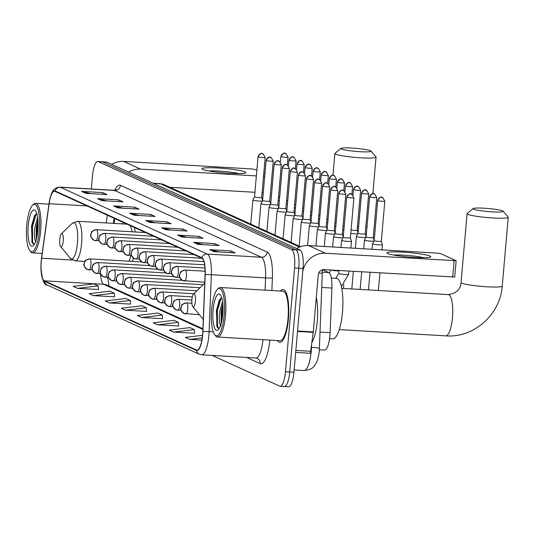 <?xml version="1.0" encoding="UTF-8"?>
<svg xmlns="http://www.w3.org/2000/svg" width="535" height="535" viewBox="0 0 535 535"><rect width="100%" height="100%" fill="white"/><g stroke="black" fill="none" stroke-linecap="round" stroke-linejoin="round"><path stroke-width="0.8" d="M135.021 231.956A29.204 7.951 -86.6 0 0 134.586 227.576M122.99 222.299A29.204 7.951 -86.6 0 0 122.455 223.897M322.618 269.754L328.771 272.556A16.531 4.501 93.4 0 1 331.887 288.051L330.115 332.676A16.531 4.501 93.4 0 1 329.935 335.552A16.531 4.501 93.4 0 1 324.598 350.071L319.368 349.763M107.722 277.371A22.042 5.999 -86.6 0 0 107.769 278.581M114.737 218.541L114.069 223.403M132.573 261.394A29.204 7.951 -86.6 0 0 133.349 258.03M283.911 386.384A16.531 4.501 -86.6 0 0 284.379 386.504L288.612 386.752A16.531 4.501 -86.6 0 0 293.949 372.233L303.031 268.456A16.531 4.501 -86.6 0 0 300.095 250.086L106.753 162.105A16.531 4.501 -86.6 0 0 106.284 161.985L102.051 161.737A16.531 4.501 -86.6 0 1 102.519 161.858A16.531 4.501 -86.6 0 0 102.051 161.737L97.818 161.49A16.531 4.501 -86.6 0 0 92.481 176.008L91.345 188.975M212.214 355.434L279.678 386.136A16.531 4.501 -86.6 0 0 280.146 386.257A16.531 4.501 -86.6 0 0 285.483 371.738L294.558 267.961L298.791 268.209A16.531 4.501 -86.6 0 0 295.862 249.838L102.519 161.858L295.862 249.838A16.531 4.501 -86.6 0 1 298.791 268.209L289.716 371.986L298.791 268.209L303.031 268.456M284.379 386.504A16.531 4.501 -86.6 0 0 289.716 371.986A16.531 4.501 -86.6 0 1 284.379 386.504L280.146 386.257M288.418 319.121A26.449 7.202 -86.6 0 0 282.982 289.535A26.449 7.202 -86.6 0 0 280.38 291.04A26.449 7.202 -86.6 0 1 282.982 289.535A26.449 7.202 -86.6 0 1 288.418 319.121A26.449 7.202 -86.6 0 1 279.879 342.346A26.449 7.202 -86.6 0 0 288.418 319.121M202.618 334.636A17.635 4.802 93.4 0 1 196.927 350.124A17.635 4.802 93.4 0 1 196.432 349.997L44.438 280.828A17.635 4.802 93.4 0 1 41.643 258.231L49.133 203.708A17.635 4.802 93.4 0 1 54.49 191.229A17.635 4.802 93.4 0 1 54.991 191.356L201.748 258.137A17.635 4.802 93.4 0 1 205.072 274.669L202.818 331.573A17.635 4.802 93.4 0 1 202.618 334.636M202.738 334.689A18.076 4.922 -86.6 0 0 202.939 331.546L205.193 274.642A18.076 4.922 -86.6 0 0 201.782 257.703L55.025 190.915A18.076 4.922 -86.6 0 0 49.026 203.581L41.536 258.104A18.076 4.922 -86.6 0 0 41.456 258.699A18.076 4.922 -86.6 0 0 40.941 267.447A18.076 4.922 -86.6 0 0 44.398 281.27L196.392 350.432A18.076 4.922 -86.6 0 0 202.738 334.689M77.562 288.372L98.219 285.864L93.852 283.878L73.195 286.385L77.562 288.372L98.52 289.515M93.578 295.661L114.229 293.153L109.862 291.167L89.211 293.675L93.578 295.661L114.53 296.805M109.595 302.95L130.246 300.443L125.879 298.456L105.228 300.958L109.595 302.95L130.547 304.094M125.605 310.233L146.262 307.732L141.895 305.746L121.238 308.247L125.605 310.233L146.563 311.377M173.654 332.101L194.305 329.593L189.938 327.607L169.287 330.108L173.654 332.101L194.606 333.245M157.638 324.812L178.289 322.304L173.922 320.318L153.271 322.826L157.638 324.812L178.59 325.955M141.621 317.522L162.279 315.015L157.912 313.028L137.254 315.536L141.621 317.522L162.58 318.666M277.471 340.548A26.449 7.202 -86.6 0 0 279.879 342.346A26.449 7.202 -86.6 0 1 277.471 340.548M294.558 267.961A16.531 4.501 -86.6 0 0 291.622 249.591L98.279 161.61A16.531 4.501 -86.6 0 0 97.818 161.49M113.54 205.922L134.713 207.165L139.08 209.152L117.907 207.908L113.54 205.922A4.407 4.22 114.5 0 1 114.269 206.035L118.469 207.941M97.524 198.639L118.696 199.876L123.063 201.869L101.891 200.625L97.524 198.639A4.407 4.22 114.5 0 1 98.253 198.746L102.452 200.658M81.507 191.349L102.687 192.593L107.053 194.579L85.881 193.336L81.507 191.349A4.407 4.22 114.5 0 1 82.243 191.456L86.436 193.369M161.583 227.783L182.756 229.027L187.123 231.02L165.95 229.776L161.583 227.783A4.407 4.22 114.5 0 1 162.312 227.897L166.512 229.809M177.6 235.072L198.773 236.316L203.139 238.302L181.967 237.059L177.6 235.072A4.407 4.22 114.5 0 1 178.329 235.186L182.529 237.092M193.616 242.362L214.789 243.606L219.156 245.592L197.983 244.348L193.616 242.362A4.407 4.22 114.5 0 1 194.345 242.469L198.545 244.381M209.626 249.651L230.806 250.895L235.173 252.881L214 251.637L209.626 249.651A4.407 4.22 114.5 0 1 210.355 249.758L214.555 251.671M129.557 213.211L150.73 214.455L155.096 216.441L133.924 215.197L129.557 213.211A4.407 4.22 114.5 0 1 130.286 213.318L134.486 215.23M145.567 220.5L166.746 221.744L171.113 223.73L149.94 222.486L145.567 220.5A4.407 4.22 114.5 0 1 146.296 220.607L150.495 222.52M202.558 335.305L185.297 337.398L189.664 339.384L201.889 340.106M166.746 221.744L166.592 223.463M155.257 222.801L146.296 220.607M150.73 214.455L150.576 216.173M139.24 215.511L130.286 213.318M230.806 250.895L230.652 252.614M219.317 251.952L210.355 249.758M214.789 243.606L214.635 245.324M203.3 244.662L194.345 242.469M198.773 236.316L198.619 238.042M187.283 237.373L178.329 235.186M182.756 229.027L182.609 230.752M171.267 230.083L162.312 227.897M102.687 192.593L102.533 194.312M91.197 193.65L82.243 191.456M118.696 199.876L118.549 201.601M107.207 200.933L98.253 198.746M134.713 207.165L134.566 208.891M123.224 208.222L114.269 206.035M162.279 315.015L162.587 318.753M178.289 322.304L178.603 326.042M194.305 329.593L194.613 333.332M189.664 339.384L202.257 337.859M146.262 307.732L146.57 311.464M130.246 300.443L130.553 304.181M114.229 293.153L114.543 296.892M98.219 285.864L98.527 289.602M430.006 256.044A22.042 2.22 -175 0 1 430.421 257.074A22.042 2.22 -175 0 1 409.75 257.101A22.042 2.22 -175 0 1 387.661 253.557A22.042 2.22 -175 0 1 387.18 253.296A22.042 2.22 -175 0 1 404.085 252.212A22.042 2.22 -175 0 1 430.006 256.044M302.783 271.265A22.042 21.092 -65.5 0 1 325.487 253.249L456.134 260.712L440.606 253.603L437.229 253.122L308.601 245.565L325.487 253.249M296.611 248.501A22.042 21.092 -65.5 0 1 308.601 245.565M454.603 277.016L324.056 269.64A5.51 5.276 114.5 0 0 318.285 274.789L313.289 331.901A2.755 0.749 93.4 0 1 313.236 332.369L310.634 351.308A2.755 0.749 93.4 0 1 309.798 353.26A2.755 0.749 93.4 0 1 309.718 353.24L295.681 352.418L309.798 353.26M423.727 257.723A17.635 1.772 5 0 0 393.653 255.095M211.646 309.364A23.694 6.453 -86.6 0 0 214.756 334.79A23.694 6.453 -86.6 0 0 224.172 315.061A23.694 6.453 -86.6 0 0 217.417 289.415A23.694 6.453 -86.6 0 0 211.646 309.364M214.756 334.79L215.665 335.906A24.797 6.754 -86.6 0 0 217.511 337.03A24.797 6.754 -86.6 0 0 225.523 315.255A24.797 6.754 -86.6 0 0 220.42 287.516A24.797 6.754 -86.6 0 0 218.454 288.418L217.417 289.415M217.511 337.03L279.979 340.695A24.797 6.754 -86.6 0 0 287.984 318.92A24.797 6.754 -86.6 0 0 282.881 291.187L220.42 287.516M311.838 342.547A27.552 7.503 -86.6 0 0 317.295 320.933A27.552 7.503 -86.6 0 0 316.279 297.707M220.975 326.116C219.276 324.33 218.902 319.248 219.852 310.882L222.513 301.6M221.115 323.728L221.176 310.962L222.787 304.134M222.714 314.399A18.183 4.949 -86.6 0 0 220.32 294.872A18.183 4.949 -86.6 0 0 213.104 310.026A18.183 4.949 -86.6 0 0 218.273 329.714A18.183 4.949 -86.6 0 0 222.714 314.399M221.684 297.714L219.337 299.941L216.387 310.494L217.17 327.019L218.808 328.751M218.768 328.744L217.484 325.768L217.411 310.427L221.222 297.848M222.132 319.061L222.968 309.009M217.277 327.266L216.822 325.728L216.749 310.387L219.738 299.286M221.564 321.97L222.045 310.701L222.908 305.946M502.699 210.89A15.154 1.525 5 0 0 486.95 208.403A15.154 1.525 5 0 0 473.134 208.563A15.154 1.525 5 0 0 473.582 209.178A15.154 1.525 5 0 0 490.849 211.773A15.154 1.525 5 0 0 503.174 211.191A15.154 1.525 5 0 0 502.699 210.89M503.174 211.191L508.163 217.076A20.664 2.08 -175 0 1 508.25 217.297A20.664 2.08 -175 0 1 490.327 217.792A20.664 2.08 -175 0 1 467.811 214.328A20.664 2.08 -175 0 1 467.075 213.692A20.664 2.08 -175 0 1 467.202 213.492L473.134 208.563M191.925 299.546A6.614 1.799 -86.6 0 0 192.794 306.649A6.614 1.799 -86.6 0 0 195.422 301.138A6.614 1.799 -86.6 0 0 193.536 293.983A6.614 1.799 -86.6 0 0 191.925 299.546M329.573 338.688L332.703 338.869A30.308 8.252 -86.6 0 0 342.487 312.259A30.308 8.252 -86.6 0 0 336.254 278.354L331.319 278.066M370.501 150.73A15.154 1.525 5 0 0 354.752 148.249A15.154 1.525 5 0 0 340.942 148.409A15.154 1.525 5 0 0 341.39 149.024A15.154 1.525 5 0 0 358.657 151.619A15.154 1.525 5 0 0 370.976 151.037A15.154 1.525 5 0 0 370.501 150.73M370.976 151.037L375.965 156.922A20.664 2.08 -175 0 1 376.052 157.143A20.664 2.08 -175 0 1 358.136 157.638A20.664 2.08 -175 0 1 335.619 154.174A20.664 2.08 -175 0 1 334.883 153.538A20.664 2.08 -175 0 1 335.004 153.338L340.942 148.409M59.733 239.392A6.614 1.799 -86.6 0 0 60.602 246.488A6.614 1.799 -86.6 0 0 63.224 240.984A6.614 1.799 -86.6 0 0 61.344 233.828A6.614 1.799 -86.6 0 0 59.733 239.392M128.895 261.18A19.842 5.403 -86.6 0 0 130.894 255.543M132.031 231.782A19.842 5.403 -86.6 0 0 130.025 225.502M374.179 240.63L372.527 243.773A4.962 0.502 5 0 0 372.52 243.793A4.962 0.502 5 0 0 372.701 243.947A4.962 0.502 5 0 0 378.773 244.823A4.962 0.502 5 0 0 382.405 244.655A4.962 0.502 5 0 0 382.398 244.635L381.321 241.252A3.584 0.361 5 0 0 381.315 241.245A3.584 0.361 5 0 1 378.693 241.379A3.584 0.361 5 0 1 374.306 240.743A3.584 0.361 5 0 1 374.179 240.636A3.584 0.361 5 0 1 374.186 240.623M363.7 248.802L364.455 240.121A4.962 0.502 5 0 0 364.455 240.121A4.962 0.502 5 0 0 364.636 240.275A4.962 0.502 5 0 0 370.708 241.151A4.962 0.502 5 0 0 373.905 241.151M366.121 236.951A3.584 0.361 5 0 0 366.114 236.965A3.584 0.361 5 0 0 366.241 237.079A3.584 0.361 5 0 0 370.628 237.707A3.584 0.361 5 0 0 373.249 237.587A3.584 0.361 5 0 0 373.249 237.573L374.192 240.516M361.687 193.316A3.584 0.361 5 0 0 365.586 193.917A3.584 0.361 5 0 0 368.695 193.83L366.609 190.259A3.584 3.431 -65.5 0 0 365.438 189.965A3.584 3.431 114.5 0 0 361.687 193.316A3.584 0.361 5 0 1 361.56 193.202L358.049 233.293A3.584 0.361 5 0 0 358.049 233.293L356.397 236.43A4.962 0.502 5 0 0 356.39 236.45A4.962 0.502 5 0 0 356.564 236.604A4.962 0.502 5 0 0 362.643 237.48A4.962 0.502 5 0 0 365.84 237.48M358.049 233.293A3.584 0.361 5 0 0 358.176 233.407A3.584 0.361 5 0 0 362.563 234.036A3.584 0.361 5 0 0 365.184 233.922A3.584 0.361 5 0 0 365.184 233.902L366.127 236.845M350.779 233.434A4.962 0.502 5 0 0 354.578 233.808A4.962 0.502 5 0 0 357.775 233.808M351.08 229.983A3.584 0.361 5 0 0 354.498 230.364A3.584 0.361 5 0 0 357.119 230.251A3.584 0.361 5 0 0 357.119 230.231M342.714 229.762A4.962 0.502 5 0 0 343.898 229.916M343.015 226.312A3.584 0.361 5 0 0 344.199 226.492M334.649 226.091A4.962 0.502 5 0 0 335.833 226.245M334.95 222.64A3.584 0.361 5 0 0 336.134 222.821M326.584 222.42A4.962 0.502 5 0 0 327.768 222.573M326.885 218.975A3.584 0.361 5 0 0 328.062 219.149M318.519 218.748A4.962 0.502 5 0 0 319.703 218.902M318.82 215.304A3.584 0.361 5 0 0 319.997 215.478M310.454 215.077A4.962 0.502 5 0 0 311.637 215.23M310.755 211.633A3.584 0.361 5 0 0 311.932 211.813M302.389 211.412A4.962 0.502 5 0 0 303.566 211.559M302.69 207.961A3.584 0.361 5 0 0 303.867 208.142M294.324 207.74A4.962 0.502 5 0 0 295.501 207.894M294.624 204.29A3.584 0.361 5 0 0 295.801 204.47M286.258 204.069A4.962 0.502 5 0 0 287.435 204.223M286.559 200.618A3.584 0.361 5 0 0 287.736 200.799M278.187 200.398A4.962 0.502 5 0 0 279.37 200.551M278.494 196.954A3.584 0.361 5 0 0 279.671 197.127M341.604 240.355A4.962 0.502 5 0 0 341.597 240.375A4.962 0.502 5 0 0 347.85 241.405A4.962 0.502 5 0 0 351.482 241.245A4.962 0.502 5 0 0 351.475 241.225L350.398 237.841A3.584 0.361 5 0 0 350.392 237.828A3.584 0.361 5 0 1 347.77 237.961A3.584 0.361 5 0 1 343.383 237.333A3.584 0.361 5 0 1 343.256 237.219A3.584 0.361 5 0 0 343.256 237.219L341.604 240.355M332.636 246.976L333.532 236.711A4.962 0.502 5 0 0 333.532 236.711A4.962 0.502 5 0 0 339.785 237.734A4.962 0.502 5 0 0 342.982 237.734M335.198 233.534A3.584 0.361 5 0 0 335.191 233.554A3.584 0.361 5 0 0 335.318 233.661A3.584 0.361 5 0 0 339.705 234.297A3.584 0.361 5 0 0 342.326 234.176A3.584 0.361 5 0 0 342.326 234.163L343.269 237.105M324.29 246.488L325.467 233.039A4.962 0.502 5 0 0 325.467 233.039A4.962 0.502 5 0 0 331.72 234.069A4.962 0.502 5 0 0 334.917 234.062M327.132 229.863A3.584 0.361 5 0 0 327.126 229.883A3.584 0.361 5 0 0 327.253 229.99A3.584 0.361 5 0 0 331.64 230.625A3.584 0.361 5 0 0 334.261 230.505A3.584 0.361 5 0 0 334.261 230.491L335.204 233.434M322.699 186.233A3.584 0.361 5 0 0 326.597 186.829A3.584 0.361 5 0 0 329.707 186.742L327.621 183.171A3.584 3.431 -65.5 0 0 326.45 182.883A3.584 3.431 114.5 0 0 322.699 186.233A3.584 0.361 5 0 1 322.565 186.12L319.061 226.211A3.584 0.361 5 0 0 319.061 226.211L317.409 229.348A4.962 0.502 5 0 0 317.402 229.368A4.962 0.502 5 0 0 323.655 230.398A4.962 0.502 5 0 0 326.852 230.398M319.061 226.211A3.584 0.361 5 0 0 319.188 226.318A3.584 0.361 5 0 0 323.575 226.954A3.584 0.361 5 0 0 326.196 226.833A3.584 0.361 5 0 0 326.196 226.82M314.633 182.562A3.584 0.361 5 0 0 318.532 183.164A3.584 0.361 5 0 0 321.642 183.077L319.555 179.499A3.584 3.431 -65.5 0 0 318.378 179.212A3.584 3.431 114.5 0 0 314.633 182.562A3.584 0.361 5 0 1 314.5 182.448L310.995 222.54A3.584 0.361 5 0 0 310.995 222.54L309.344 225.676A4.962 0.502 5 0 0 309.337 225.696A4.962 0.502 5 0 0 315.59 226.726A4.962 0.502 5 0 0 318.786 226.726M310.995 222.54A3.584 0.361 5 0 0 311.123 222.647A3.584 0.361 5 0 0 315.51 223.282A3.584 0.361 5 0 0 318.131 223.162A3.584 0.361 5 0 0 318.131 223.148L319.074 226.091M306.562 178.891A3.584 0.361 5 0 0 310.467 179.492A3.584 0.361 5 0 0 313.57 179.406L311.49 175.834A3.584 3.431 -65.5 0 0 310.313 175.54A3.584 3.431 114.5 0 0 306.562 178.891A3.584 0.361 5 0 1 306.435 178.777L302.93 218.868A3.584 0.361 5 0 1 302.937 218.855L301.279 222.005A4.962 0.502 5 0 0 301.272 222.025A4.962 0.502 5 0 0 307.518 223.055A4.962 0.502 5 0 0 310.721 223.055M302.93 218.868A3.584 0.361 5 0 0 303.057 218.982A3.584 0.361 5 0 0 307.444 219.611A3.584 0.361 5 0 0 310.066 219.497A3.584 0.361 5 0 0 310.066 219.477L311.002 222.42M291.093 242.455L293.207 218.354A4.962 0.502 5 0 0 293.207 218.354A4.962 0.502 5 0 0 299.453 219.383A4.962 0.502 5 0 0 302.656 219.383M294.865 215.184A3.584 0.361 5 0 0 294.865 215.197A3.584 0.361 5 0 0 294.992 215.311A3.584 0.361 5 0 0 299.379 215.939A3.584 0.361 5 0 0 302.001 215.826A3.584 0.361 5 0 0 302.001 215.806L302.937 218.748M290.431 171.548A3.584 0.361 5 0 0 294.337 172.15A3.584 0.361 5 0 0 297.44 172.063L295.36 168.492A3.584 3.431 -65.5 0 0 294.183 168.204A3.584 3.431 114.5 0 0 290.431 171.548A3.584 0.361 5 0 1 290.304 171.441L286.8 211.532A3.584 0.361 5 0 0 286.8 211.532L285.148 214.669A4.962 0.502 5 0 0 285.142 214.689A4.962 0.502 5 0 0 291.388 215.712A4.962 0.502 5 0 0 294.591 215.712M286.8 211.532A3.584 0.361 5 0 0 286.927 211.639A3.584 0.361 5 0 0 291.314 212.275A3.584 0.361 5 0 0 293.936 212.154A3.584 0.361 5 0 0 293.936 212.141M282.366 167.876A3.584 0.361 5 0 0 286.272 168.478A3.584 0.361 5 0 0 289.375 168.391L287.295 164.82A3.584 3.431 -65.5 0 0 286.118 164.533A3.584 3.431 114.5 0 0 282.366 167.876A3.584 0.361 5 0 1 282.239 167.769L278.735 207.861A3.584 0.361 5 0 0 278.735 207.861L277.076 210.997A4.962 0.502 5 0 0 277.076 211.017A4.962 0.502 5 0 0 283.323 212.047A4.962 0.502 5 0 0 286.526 212.041M278.735 207.861A3.584 0.361 5 0 0 278.862 207.968A3.584 0.361 5 0 0 283.249 208.603A3.584 0.361 5 0 0 285.871 208.483A3.584 0.361 5 0 0 285.864 208.469L286.807 211.412M274.301 164.212A3.584 0.361 5 0 0 278.207 164.807A3.584 0.361 5 0 0 281.31 164.72L279.223 161.149A3.584 3.431 -65.5 0 0 278.053 160.861A3.584 3.431 114.5 0 0 274.301 164.212A3.584 0.361 5 0 1 274.174 164.098L270.67 204.189A3.584 0.361 5 0 1 270.67 204.176L269.011 207.326A4.962 0.502 5 0 0 269.005 207.346A4.962 0.502 5 0 0 275.257 208.376A4.962 0.502 5 0 0 278.461 208.376M270.67 204.189A3.584 0.361 5 0 0 270.797 204.296A3.584 0.361 5 0 0 275.184 204.932A3.584 0.361 5 0 0 277.805 204.811A3.584 0.361 5 0 0 277.799 204.798L278.742 207.74M258.833 227.776L260.94 203.674A4.962 0.502 5 0 0 260.94 203.674A4.962 0.502 5 0 0 267.192 204.704A4.962 0.502 5 0 0 270.396 204.704M262.605 200.505A3.584 0.361 5 0 0 262.598 200.518A3.584 0.361 5 0 0 262.732 200.625A3.584 0.361 5 0 0 267.119 201.26A3.584 0.361 5 0 0 269.74 201.14A3.584 0.361 5 0 0 269.734 201.127L270.677 204.069M250.768 224.105L252.874 200.003A4.962 0.502 5 0 0 252.874 200.003A4.962 0.502 5 0 0 259.127 201.033A4.962 0.502 5 0 0 262.331 201.033M258.171 156.869A3.584 0.361 5 0 0 262.07 157.471A3.584 0.361 5 0 0 265.179 157.384L263.093 153.812A3.584 3.431 -65.5 0 0 261.923 153.518A3.584 3.431 114.5 0 0 258.171 156.869A3.584 0.361 5 0 1 258.044 156.755L254.533 196.847A3.584 0.361 5 0 0 254.533 196.847A3.584 0.361 5 0 0 254.66 196.96A3.584 0.361 5 0 0 259.047 197.589A3.584 0.361 5 0 0 261.675 197.475A3.584 0.361 5 0 0 261.668 197.455L262.611 200.398M245.11 171.902A22.042 2.22 -175 0 1 245.518 172.939A22.042 2.22 -175 0 1 224.854 172.965A22.042 2.22 -175 0 1 202.758 169.414A22.042 2.22 -175 0 1 202.284 169.154A22.042 2.22 -175 0 1 219.189 168.077A22.042 2.22 -175 0 1 245.11 171.902M128.601 172.049A22.042 21.092 -65.5 0 1 140.591 169.113L256.365 175.908M111.715 164.365A22.042 21.092 -65.5 0 1 123.705 161.43L252.333 168.98L256.887 170.003M263.521 176.329L264.711 176.403M263.802 173.153L264.952 173.674M263.28 192.787L262.09 192.714M254.934 192.299L169.889 187.303M238.831 173.587A17.635 1.772 5 0 0 208.757 170.953M26.75 225.222A23.694 6.453 -86.6 0 0 29.853 250.654A23.694 6.453 -86.6 0 0 39.269 230.919A23.694 6.453 -86.6 0 0 32.521 205.279A23.694 6.453 -86.6 0 0 26.75 225.222M29.853 250.654L30.769 251.764A24.797 6.754 -86.6 0 0 32.615 252.888A24.797 6.754 -86.6 0 0 40.62 231.113A24.797 6.754 -86.6 0 0 35.524 203.38A24.797 6.754 -86.6 0 0 33.558 204.276L32.521 205.279M36.079 241.974C34.38 240.188 34.006 235.112 34.956 226.746L37.611 217.464M36.219 239.586L36.28 226.82L37.891 219.992M37.818 230.257A18.183 4.949 -86.6 0 0 35.424 210.73A18.183 4.949 -86.6 0 0 28.208 225.884A18.183 4.949 -86.6 0 0 33.377 245.578A18.183 4.949 -86.6 0 0 37.818 230.257M36.781 213.579L34.441 215.799L31.491 226.358L32.267 242.877L33.912 244.609M33.865 244.609L32.588 241.626L32.515 226.285L36.326 213.712M37.229 234.918L38.065 224.867M32.381 243.124L31.926 241.593L31.853 226.251L34.842 215.144M36.661 237.834L37.142 226.559L38.005 221.804M320.084 332.088L330.115 332.676M321.856 287.462L331.887 288.051M322.438 272.181L328.771 272.556M322.411 269.807L319.288 350.82C318.646 356.37 317.723 360.249 316.506 362.449C314.433 365.191 314.801 369.17 304.101 370.541A22.042 5.999 -86.6 0 0 311.216 351.187A22.042 5.999 -86.6 0 0 311.464 347.349L311.176 347.335M300.095 250.086L291.622 249.591M293.949 372.233L285.483 371.738M106.753 162.105L98.279 161.61M319.442 348.379A11.021 0.742 -177.7 0 0 311.464 347.349L311.577 344.446M299.553 247.056L160.493 183.779L153.471 183.365M159.878 183.619L164.105 184.669A11.021 10.546 114.5 0 0 160.493 183.779A22.042 5.999 -86.6 0 0 159.878 183.619L153.164 183.224M322.404 273.626A11.021 0.742 -177.7 0 0 318.773 272.93M196.432 349.997L197.435 350.057M55.025 190.915A5.51 5.276 -65.5 0 1 60.455 187.283L207.212 254.065A22.042 5.999 93.4 0 1 211.365 274.729L209.111 331.633A22.042 5.999 93.4 0 1 208.864 335.465A22.042 5.999 93.4 0 1 201.748 354.819L255.957 358.002A22.042 5.999 -86.6 0 0 262.973 339.698M202.939 331.546A5.51 0.368 -177.7 0 1 209.111 331.633L213.244 331.874M108.317 286.399A27.552 7.503 93.4 0 1 108.204 285.83M205.193 274.642A5.51 0.368 -177.7 0 1 211.365 274.729L265.567 277.912A22.042 5.999 -86.6 0 0 261.414 257.248L207.212 254.065A5.51 5.276 114.5 0 0 201.782 257.703M41.456 258.699L41.536 258.097A5.51 1.465 -172.2 0 1 41.536 258.091A5.51 1.465 -172.2 0 1 41.536 258.097L49.026 203.581A5.51 1.465 -172.2 0 1 49.026 203.574L49.026 203.581C51.193 192.132 52.784 187.899 59.833 187.123A22.042 5.999 93.4 0 1 60.455 187.283L114.657 190.467A22.042 5.999 -86.6 0 0 114.035 190.306L116.001 189.771L115.506 190.447M44.398 281.27A5.51 5.276 114.5 0 0 47.334 285.055L199.328 354.217A5.51 5.276 -65.5 0 1 196.392 350.432M269.78 340.099A27.552 7.503 93.4 0 1 260.15 363.619L246.608 357.454M114.878 190.253A27.552 7.503 93.4 0 1 120.428 185.317L267.186 252.099A27.552 7.503 93.4 0 1 272.382 277.926L271.88 290.538M265.086 290.144L265.567 277.912A5.51 0.368 2.3 0 0 272.382 277.926M267.186 252.099A5.51 5.276 114.5 0 1 261.414 257.248L114.657 190.467A5.51 5.276 114.5 0 0 120.428 185.317M260.15 363.619A5.51 5.276 114.5 0 0 257.141 358.296L255.957 358.002M49.133 203.708L87.031 205.935M41.643 258.231L72.365 260.03M107.328 215.17L106.258 222.948M100.453 273.746A17.635 4.802 -86.6 0 0 103.723 284.312L202.899 329.44M44.438 280.828L103.723 284.312A9.918 9.49 114.5 0 1 106.973 285.115L202.925 328.778M297.56 330.978L313.289 331.901M452.684 277.19L454.121 260.806M313.236 332.369L297.52 331.446M295.855 350.438L310.634 351.308M341.718 288.338L448.23 294.591A20.664 5.624 93.4 0 1 448.805 294.738A20.664 5.624 93.4 0 1 452.476 317.703A20.664 5.624 93.4 0 1 445.802 335.853C473.729 338.16 500.452 314.359 502.231 286.118L508.25 217.297M448.23 294.591C456.388 293.407 460.662 289.382 461.056 282.513A20.664 2.08 5 0 0 461.792 283.149A20.664 2.08 5 0 0 484.309 286.613A20.664 2.08 5 0 0 502.231 286.118M192.794 306.649L202.404 318.365A18.223 4.962 -86.6 0 0 203.313 319.087M357.427 226.773A20.664 2.08 5 0 0 358.617 226.82M365.806 226.84A20.664 2.08 5 0 0 367.01 226.766M70.205 258.211A18.223 4.962 -86.6 0 0 77.448 243.037A18.223 4.962 -86.6 0 0 72.258 223.309L77.542 221.256A19.842 5.403 -86.6 0 1 81.614 243.445A19.842 5.403 -86.6 0 1 75.214 260.866L70.205 258.211L60.602 246.488M199.415 314.72L183.98 313.443A5.51 5.276 -65.5 0 0 185.785 313.891A5.51 1.498 -86.6 0 0 185.939 313.931A5.51 1.498 -86.6 0 0 187.718 309.09A5.51 1.498 -86.6 0 0 186.742 302.964A5.51 5.276 114.5 0 0 180.97 308.12A5.51 5.276 -65.5 0 0 183.98 313.443C178.289 308.046 181.626 308.474 180.897 307.17C182.602 304.99 179.62 304.823 186.588 302.93A5.51 1.498 -86.6 0 0 186.401 302.957M377.817 200.658A3.584 0.361 5 0 0 381.716 201.254A3.584 0.361 5 0 0 384.826 201.167L382.739 197.596A3.584 3.431 -65.5 0 0 381.569 197.308A3.584 3.431 114.5 0 0 377.817 200.658A3.584 0.361 5 0 1 377.69 200.545L374.179 240.636M186.742 302.964A5.51 1.498 -86.6 0 0 186.588 302.93L191.898 303.238M181.138 310.454L175.915 309.772A5.51 5.276 -65.5 0 0 177.72 310.22A5.51 1.498 -86.6 0 0 177.874 310.26A5.51 1.498 -86.6 0 0 179.653 305.418A5.51 1.498 -86.6 0 0 178.677 299.299A5.51 5.276 114.5 0 0 172.905 304.448A5.51 5.276 -65.5 0 0 175.915 309.772C170.224 304.375 173.561 304.803 172.832 303.499C174.537 301.319 171.554 301.151 178.523 299.259A5.51 1.498 -86.6 0 0 178.336 299.286M369.752 196.987A3.584 0.361 5 0 0 373.651 197.589A3.584 0.361 5 0 0 376.76 197.502L374.674 193.924A3.584 3.431 -65.5 0 0 373.504 193.637A3.584 3.431 114.5 0 0 369.752 196.987A3.584 0.361 5 0 1 369.625 196.873L366.114 236.965L364.462 240.101M178.677 299.299A5.51 1.498 -86.6 0 0 178.523 299.259L191.891 300.041M173.072 306.782L167.85 306.107A5.51 5.276 -65.5 0 0 169.655 306.548A5.51 1.498 -86.6 0 0 169.809 306.588A5.51 1.498 -86.6 0 0 171.588 301.753A5.51 1.498 -86.6 0 0 170.611 295.628A5.51 5.276 114.5 0 0 164.84 300.777A5.51 5.276 -65.5 0 0 167.85 306.107C162.158 300.703 165.496 301.131 164.767 299.827C166.465 297.647 163.489 297.48 170.458 295.587A5.51 1.498 -86.6 0 0 170.27 295.614M170.611 295.628A5.51 1.498 -86.6 0 0 170.458 295.587L192.333 296.871M165.007 303.111L159.784 302.435A5.51 5.276 -65.5 0 0 161.59 302.877A5.51 1.498 -86.6 0 0 161.744 302.917A5.51 1.498 -86.6 0 0 163.523 298.082A5.51 1.498 -86.6 0 0 162.546 291.956A5.51 5.276 114.5 0 0 156.775 297.106A5.51 5.276 -65.5 0 0 159.784 302.435C154.093 297.039 157.43 297.467 156.701 296.163C158.4 293.976 155.424 293.809 162.393 291.916A5.51 1.498 -86.6 0 0 162.205 291.95M353.622 189.644A3.584 0.361 5 0 0 357.52 190.246A3.584 0.361 5 0 0 360.63 190.159L358.544 186.588A3.584 3.431 -65.5 0 0 357.373 186.294A3.584 3.431 114.5 0 0 353.622 189.644A3.584 0.361 5 0 1 353.495 189.537L353.006 195.061M162.546 291.956A5.51 1.498 -86.6 0 0 162.393 291.916L193.77 293.762M156.942 299.439L151.719 298.764A5.51 5.276 -65.5 0 0 153.525 299.212A5.51 1.498 -86.6 0 0 153.679 299.246A5.51 1.498 -86.6 0 0 155.458 294.411A5.51 1.498 -86.6 0 0 154.481 288.285A5.51 5.276 114.5 0 0 148.71 293.434A5.51 5.276 -65.5 0 0 151.719 298.764C146.028 293.367 149.365 293.795 148.636 292.491C150.335 290.304 147.359 290.137 154.327 288.245A5.51 1.498 -86.6 0 0 154.14 288.278M345.556 185.973A3.584 0.361 5 0 0 349.455 186.575A3.584 0.361 5 0 0 352.565 186.488L350.478 182.916A3.584 3.431 -65.5 0 0 349.302 182.629A3.584 3.431 114.5 0 0 345.556 185.973A3.584 0.361 5 0 1 345.423 185.866L344.941 191.39M154.481 288.285A5.51 1.498 -86.6 0 0 154.327 288.245L196.9 290.746M148.877 295.768L143.654 295.093A5.51 5.276 -65.5 0 0 145.46 295.541A5.51 1.498 -86.6 0 0 145.614 295.581A5.51 1.498 -86.6 0 0 147.392 290.739A5.51 1.498 -86.6 0 0 146.416 284.613A5.51 5.276 114.5 0 0 140.645 289.769A5.51 5.276 -65.5 0 0 143.654 295.093C137.963 289.696 141.293 290.124 140.571 288.82C142.27 286.633 139.294 286.472 146.262 284.573A5.51 1.498 -86.6 0 0 146.075 284.607M337.485 182.301A3.584 0.361 5 0 0 341.39 182.903A3.584 0.361 5 0 0 344.5 182.816L342.413 179.245A3.584 3.431 -65.5 0 0 341.236 178.958A3.584 3.431 114.5 0 0 337.485 182.301A3.584 0.361 5 0 1 337.358 182.194L336.876 187.718M146.416 284.613A5.51 1.498 -86.6 0 0 146.262 284.573L200.023 287.736M140.812 292.097L135.589 291.421A5.51 5.276 -65.5 0 0 137.395 291.869A5.51 1.498 -86.6 0 0 137.548 291.909A5.51 1.498 -86.6 0 0 139.327 287.068A5.51 1.498 -86.6 0 0 138.351 280.942A5.51 5.276 114.5 0 0 132.58 286.098A5.51 5.276 -65.5 0 0 135.589 291.421C129.898 286.024 133.228 286.452 132.506 285.148C134.205 282.968 131.229 282.801 138.19 280.908A5.51 1.498 -86.6 0 0 138.01 280.935M329.42 178.636A3.584 0.361 5 0 0 333.325 179.232A3.584 0.361 5 0 0 336.428 179.145L334.348 175.574A3.584 3.431 -65.5 0 0 333.171 175.286A3.584 3.431 114.5 0 0 329.42 178.636A3.584 0.361 5 0 1 329.292 178.523L328.811 184.047M138.351 280.942A5.51 1.498 -86.6 0 0 138.19 280.908L203.153 284.72M132.747 288.432L127.524 287.75A5.51 5.276 -65.5 0 0 129.33 288.198A5.51 1.498 -86.6 0 0 129.483 288.238A5.51 1.498 -86.6 0 0 131.262 283.396A5.51 1.498 -86.6 0 0 130.279 277.277A5.51 5.276 114.5 0 0 124.515 282.426A5.51 5.276 -65.5 0 0 127.524 287.75C121.826 282.353 125.163 282.781 124.441 281.477C126.14 279.297 123.164 279.13 130.125 277.237A5.51 1.498 -86.6 0 0 129.945 277.264M321.354 174.965A3.584 0.361 5 0 0 325.26 175.567A3.584 0.361 5 0 0 328.363 175.48L326.283 171.902A3.584 3.431 -65.5 0 0 325.106 171.615A3.584 3.431 114.5 0 0 321.354 174.965A3.584 0.361 5 0 1 321.227 174.851L320.746 180.382M130.279 277.277A5.51 1.498 -86.6 0 0 130.125 277.237L182.094 280.286M124.682 284.76L119.459 284.085A5.51 5.276 -65.5 0 0 121.258 284.526A5.51 1.498 -86.6 0 0 121.418 284.566A5.51 1.498 -86.6 0 0 123.197 279.731A5.51 1.498 -86.6 0 0 122.214 273.606A5.51 5.276 114.5 0 0 116.443 278.755A5.51 5.276 -65.5 0 0 119.459 284.085C113.761 278.681 117.098 279.109 116.376 277.805C118.075 275.625 115.099 275.458 122.06 273.566A5.51 1.498 -86.6 0 0 121.873 273.599M313.289 171.294A3.584 0.361 5 0 0 317.195 171.895A3.584 0.361 5 0 0 320.298 171.809L318.218 168.237A3.584 3.431 -65.5 0 0 317.041 167.943A3.584 3.431 114.5 0 0 313.289 171.294A3.584 0.361 5 0 1 313.162 171.18L312.681 176.71M122.214 273.606A5.51 1.498 -86.6 0 0 122.06 273.566L174.029 276.615M116.61 281.089L111.394 280.414A5.51 5.276 -65.5 0 0 113.193 280.855A5.51 1.498 -86.6 0 0 113.353 280.895A5.51 1.498 -86.6 0 0 115.132 276.06A5.51 1.498 -86.6 0 0 114.149 269.934A5.51 5.276 114.5 0 0 108.378 275.084A5.51 5.276 -65.5 0 0 111.394 280.414C105.696 275.017 109.033 275.445 108.311 274.141C110.009 271.954 107.027 271.787 113.995 269.894A5.51 1.498 -86.6 0 0 113.808 269.928M305.224 167.622A3.584 0.361 5 0 0 309.13 168.224A3.584 0.361 5 0 0 312.233 168.137L310.146 164.566A3.584 3.431 -65.5 0 0 308.976 164.272A3.584 3.431 114.5 0 0 305.224 167.622A3.584 0.361 5 0 1 305.097 167.515L304.616 173.039M114.149 269.934A5.51 1.498 -86.6 0 0 113.995 269.894L165.964 272.944M108.545 277.418L103.322 276.742A5.51 5.276 -65.5 0 0 105.127 277.19A5.51 1.498 -86.6 0 0 105.281 277.224A5.51 1.498 -86.6 0 0 107.06 272.389A5.51 1.498 -86.6 0 0 106.084 266.263A5.51 5.276 114.5 0 0 100.312 271.412A5.51 5.276 -65.5 0 0 103.322 276.742C97.631 271.345 100.968 271.773 100.246 270.469C101.944 268.282 98.962 268.115 105.93 266.223A5.51 1.498 -86.6 0 0 105.743 266.256M297.159 163.951A3.584 0.361 5 0 0 301.065 164.553A3.584 0.361 5 0 0 304.168 164.466L302.081 160.895A3.584 3.431 -65.5 0 0 300.911 160.607A3.584 3.431 114.5 0 0 297.159 163.951A3.584 0.361 5 0 1 297.032 163.844L296.55 169.368M106.084 266.263A5.51 1.498 -86.6 0 0 105.93 266.223L157.899 269.279M100.48 273.746L95.257 273.071A5.51 5.276 -65.5 0 0 97.062 273.519A5.51 1.498 -86.6 0 0 97.216 273.559A5.51 1.498 -86.6 0 0 98.995 268.717A5.51 1.498 -86.6 0 0 98.019 262.591A5.51 5.276 114.5 0 0 92.247 267.747A5.51 5.276 -65.5 0 0 95.257 273.071C89.566 267.674 92.903 268.102 92.174 266.798C93.879 264.611 90.896 264.45 97.865 262.551A5.51 1.498 -86.6 0 0 97.678 262.585M289.094 160.279A3.584 0.361 5 0 0 292.999 160.881A3.584 0.361 5 0 0 296.102 160.794L294.016 157.223A3.584 3.431 -65.5 0 0 292.846 156.936A3.584 3.431 114.5 0 0 289.094 160.279A3.584 0.361 5 0 1 288.967 160.172L288.485 165.696M98.019 262.591A5.51 1.498 -86.6 0 0 97.865 262.551L149.833 265.607M92.415 270.075L87.192 269.399A5.51 5.276 -65.5 0 0 88.997 269.847A5.51 1.498 -86.6 0 0 89.151 269.887A5.51 1.498 -86.6 0 0 90.93 265.046A5.51 1.498 -86.6 0 0 89.954 258.92A5.51 5.276 114.5 0 0 84.182 264.076A5.51 5.276 -65.5 0 0 87.192 269.399C81.501 264.002 84.838 264.43 84.109 263.126C85.814 260.946 82.831 260.779 89.8 258.887A5.51 1.498 -86.6 0 0 89.612 258.913M281.029 156.615A3.584 0.361 5 0 0 284.928 157.21A3.584 0.361 5 0 0 288.037 157.123L285.951 153.552A3.584 3.431 -65.5 0 0 284.78 153.264A3.584 3.431 114.5 0 0 281.029 156.615A3.584 0.361 5 0 1 280.902 156.501L280.414 162.025M89.954 258.92A5.51 1.498 -86.6 0 0 89.8 258.887L141.768 261.936M346.894 197.241A3.584 0.361 5 0 0 350.793 197.843A3.584 0.361 5 0 0 353.903 197.756L351.816 194.185A3.584 3.431 -65.5 0 0 350.646 193.891A3.584 3.431 114.5 0 0 346.894 197.241A3.584 0.361 5 0 1 346.767 197.134L343.256 237.219M204.771 282.253L182.662 280.587A5.51 5.276 -65.5 0 0 184.468 281.029A5.51 1.498 -86.6 0 0 184.622 281.069A5.51 1.498 -86.6 0 0 186.401 276.234A5.51 1.498 -86.6 0 0 185.424 270.108A5.51 5.276 114.5 0 0 179.653 275.257A5.51 5.276 -65.5 0 0 182.662 280.587C176.971 275.191 180.308 275.619 179.579 274.315C181.278 272.128 178.302 271.961 185.27 270.068A5.51 1.498 -86.6 0 0 185.083 270.101M338.963 270.509L338.702 273.479A4.962 0.502 5 0 0 338.969 273.666A4.962 0.502 5 0 0 344.955 274.508A4.962 0.502 5 0 0 348.586 274.341L341.337 286.566M185.424 270.108A5.51 1.498 -86.6 0 0 185.27 270.068L205.112 271.232M338.829 193.57A3.584 0.361 5 0 0 342.728 194.172A3.584 0.361 5 0 0 345.837 194.085L343.751 190.513A3.584 3.431 -65.5 0 0 342.581 190.226A3.584 3.431 114.5 0 0 338.829 193.57A3.584 0.361 5 0 1 338.702 193.463L335.191 233.554M179.82 277.591L174.597 276.916A5.51 5.276 -65.5 0 0 176.403 277.364A5.51 1.498 -86.6 0 0 176.557 277.404A5.51 1.498 -86.6 0 0 178.336 272.562A5.51 1.498 -86.6 0 0 177.359 266.437A5.51 5.276 114.5 0 0 171.588 271.586A5.51 5.276 -65.5 0 0 174.597 276.916C168.906 271.519 172.243 271.947 171.514 270.643C173.213 268.456 170.237 268.289 177.205 266.397A5.51 1.498 -86.6 0 0 177.018 266.43M331.051 270.048A4.962 0.502 5 0 0 336.889 270.837A4.962 0.502 5 0 0 338.929 270.897M177.359 266.437A5.51 1.498 -86.6 0 0 177.205 266.397L204.972 268.028M330.764 189.898A3.584 0.361 5 0 0 334.663 190.5A3.584 0.361 5 0 0 337.772 190.413L335.686 186.842A3.584 3.431 -65.5 0 0 334.515 186.554A3.584 3.431 114.5 0 0 330.764 189.898A3.584 0.361 5 0 1 330.637 189.791L327.126 229.883L325.474 233.019M171.755 273.92L166.532 273.245A5.51 5.276 -65.5 0 0 168.338 273.693A5.51 1.498 -86.6 0 0 168.492 273.733A5.51 1.498 -86.6 0 0 170.27 268.891A5.51 1.498 -86.6 0 0 169.294 262.765A5.51 5.276 114.5 0 0 163.523 267.921A5.51 5.276 -65.5 0 0 166.532 273.245C160.841 267.848 164.171 268.276 163.449 266.972C165.148 264.785 162.172 264.624 169.14 262.725A5.51 1.498 -86.6 0 0 168.953 262.759M169.294 262.765A5.51 1.498 -86.6 0 0 169.14 262.725L204.604 264.812M163.69 270.255L158.467 269.573A5.51 5.276 -65.5 0 0 160.273 270.021A5.51 1.498 -86.6 0 0 160.426 270.061A5.51 1.498 -86.6 0 0 162.205 265.22A5.51 1.498 -86.6 0 0 161.229 259.1A5.51 5.276 114.5 0 0 155.458 264.25A5.51 5.276 -65.5 0 0 158.467 269.573C152.776 264.176 156.106 264.604 155.384 263.3C157.083 261.12 154.107 260.953 161.068 259.06A5.51 1.498 -86.6 0 0 160.888 259.087M161.229 259.1A5.51 1.498 -86.6 0 0 161.068 259.06L203.882 261.575M155.625 266.584L150.402 265.902A5.51 5.276 -65.5 0 0 152.207 266.35A5.51 1.498 -86.6 0 0 152.361 266.39A5.51 1.498 -86.6 0 0 154.14 261.548A5.51 1.498 -86.6 0 0 153.164 255.429A5.51 5.276 114.5 0 0 147.392 260.578A5.51 5.276 -65.5 0 0 150.402 265.902C144.711 260.505 148.041 260.933 147.319 259.629C149.018 257.449 146.042 257.281 153.003 255.389A5.51 1.498 -86.6 0 0 152.823 255.416M153.164 255.429A5.51 1.498 -86.6 0 0 153.003 255.389L201.976 258.265M147.56 262.912L142.337 262.237A5.51 5.276 -65.5 0 0 144.142 262.678A5.51 1.498 -86.6 0 0 144.296 262.718A5.51 1.498 -86.6 0 0 146.075 257.883A5.51 1.498 -86.6 0 0 145.092 251.758A5.51 5.276 114.5 0 0 139.321 256.907A5.51 5.276 -65.5 0 0 142.337 262.237C136.639 256.833 139.976 257.261 139.254 255.957C140.952 253.777 137.976 253.61 144.938 251.717A5.51 1.498 -86.6 0 0 144.758 251.751M145.092 251.758A5.51 1.498 -86.6 0 0 144.938 251.717L193.964 254.593M298.497 175.219A3.584 0.361 5 0 0 302.402 175.821A3.584 0.361 5 0 0 305.505 175.734L303.425 172.163A3.584 3.431 -65.5 0 0 302.248 171.869A3.584 3.431 114.5 0 0 298.497 175.219A3.584 0.361 5 0 1 298.37 175.112L294.865 215.197L293.213 218.333M139.488 259.241L134.272 258.565A5.51 5.276 -65.5 0 0 136.071 259.007A5.51 1.498 -86.6 0 0 136.231 259.047A5.51 1.498 -86.6 0 0 138.01 254.212A5.51 1.498 -86.6 0 0 137.027 248.086A5.51 5.276 114.5 0 0 131.256 253.236A5.51 5.276 -65.5 0 0 134.272 258.565C128.574 253.169 131.911 253.597 131.189 252.293C132.887 250.106 129.911 249.939 136.873 248.046A5.51 1.498 -86.6 0 0 136.686 248.079M137.027 248.086A5.51 1.498 -86.6 0 0 136.873 248.046L185.899 250.928M131.423 255.57L126.206 254.894A5.51 5.276 -65.5 0 0 128.005 255.342A5.51 1.498 -86.6 0 0 128.166 255.382A5.51 1.498 -86.6 0 0 129.945 250.54A5.51 1.498 -86.6 0 0 128.962 244.415A5.51 5.276 114.5 0 0 123.19 249.564A5.51 5.276 -65.5 0 0 126.206 254.894C120.509 249.497 123.846 249.925 123.124 248.621C124.822 246.434 121.84 246.267 128.808 244.375A5.51 1.498 -86.6 0 0 128.621 244.408M128.962 244.415A5.51 1.498 -86.6 0 0 128.808 244.375L177.834 247.257M123.358 251.898L118.135 251.223A5.51 5.276 -65.5 0 0 119.94 251.671A5.51 1.498 -86.6 0 0 120.094 251.711A5.51 1.498 -86.6 0 0 121.873 246.869A5.51 1.498 -86.6 0 0 120.897 240.743A5.51 5.276 114.5 0 0 115.125 245.899A5.51 5.276 -65.5 0 0 118.135 251.223C112.444 245.826 115.781 246.254 115.058 244.95C116.757 242.763 113.774 242.602 120.743 240.703A5.51 1.498 -86.6 0 0 120.556 240.737M120.897 240.743A5.51 1.498 -86.6 0 0 120.743 240.703L169.769 243.585M115.292 248.233L110.07 247.551A5.51 5.276 -65.5 0 0 111.875 247.999A5.51 1.498 -86.6 0 0 112.029 248.039A5.51 1.498 -86.6 0 0 113.808 243.198A5.51 1.498 -86.6 0 0 112.831 237.079A5.51 5.276 114.5 0 0 107.06 242.228A5.51 5.276 -65.5 0 0 110.07 247.551C104.379 242.154 107.716 242.582 106.987 241.278C108.692 239.098 105.709 238.931 112.678 237.038A5.51 1.498 -86.6 0 0 112.49 237.065M112.831 237.079A5.51 1.498 -86.6 0 0 112.678 237.038L161.704 239.914M266.236 160.54A3.584 0.361 5 0 0 270.142 161.142A3.584 0.361 5 0 0 273.245 161.055L271.158 157.477A3.584 3.431 -65.5 0 0 269.988 157.19A3.584 3.431 114.5 0 0 266.236 160.54A3.584 0.361 5 0 1 266.109 160.426L262.598 200.518M107.227 244.562L102.004 243.88A5.51 5.276 -65.5 0 0 103.81 244.328A5.51 1.498 -86.6 0 0 103.964 244.368A5.51 1.498 -86.6 0 0 105.743 239.526A5.51 1.498 -86.6 0 0 104.766 233.407A5.51 5.276 114.5 0 0 98.995 238.556A5.51 5.276 -65.5 0 0 102.004 243.88C96.313 238.483 99.65 238.911 98.921 237.607C100.627 235.427 97.644 235.26 104.613 233.367A5.51 1.498 -86.6 0 0 104.425 233.394M104.766 233.407A5.51 1.498 -86.6 0 0 104.613 233.367L153.639 236.243M99.162 240.89L93.939 240.215A5.51 5.276 -65.5 0 0 95.745 240.656A5.51 1.498 -86.6 0 0 95.899 240.696A5.51 1.498 -86.6 0 0 97.678 235.861A5.51 1.498 -86.6 0 0 96.701 229.736A5.51 5.276 114.5 0 0 90.93 234.885A5.51 5.276 -65.5 0 0 93.939 240.215C88.248 234.811 91.585 235.246 90.856 233.935C92.562 231.755 89.579 231.588 96.547 229.696A5.51 1.498 -86.6 0 0 96.36 229.729M96.701 229.736A5.51 1.498 -86.6 0 0 96.547 229.696L145.573 232.571M123.705 161.43L140.591 169.113M304.101 370.541L294.15 369.952M164.105 184.669L300.456 246.715M40.941 267.447C42.044 279.665 44.178 285.529 47.334 285.055M199.328 354.217L201.748 354.819M59.833 187.123L114.035 190.306M114.089 218.247L113.387 223.362M107.675 277.364L109.073 286.071M456.134 260.712L454.703 277.097M461.056 282.513L467.075 213.692M339.29 329.593L445.802 335.853M203.3 319.301L202.404 318.365M193.536 293.983L204.45 283.47M332.984 175.253L334.883 153.538M84.824 261.434L75.214 260.866M127.096 224.172L77.542 221.256M61.344 233.828L72.258 223.309M372.862 193.623L376.052 157.143M368.488 289.91L370.026 272.335M372.039 249.29L372.52 243.793M378.392 290.492L379.93 272.917M381.95 249.872L382.405 244.655M384.826 201.167L381.315 241.258M377.69 200.545C382.237 194.212 380.82 198.398 382.739 197.596M360.142 289.422L361.68 271.847M376.76 197.502L373.249 237.587M369.625 196.873C374.172 190.54 372.755 194.727 374.674 193.924M351.803 288.927L353.334 271.359M355.354 248.314L356.39 236.45M368.695 193.83L365.184 233.922M361.56 193.202C366.107 186.875 364.683 191.055 366.609 190.259M343.457 288.439L343.798 284.566M360.63 190.159L357.119 230.251L358.062 233.173M353.495 189.537C358.042 183.204 356.618 187.384 358.544 186.588M352.565 186.488L351.89 194.218M345.423 185.866C349.977 179.533 348.553 183.712 350.478 182.916M344.5 182.816L343.818 190.547M337.358 182.194C341.912 175.861 340.487 180.048 342.413 179.245M336.428 179.145L335.753 186.875M329.292 178.523C333.847 172.19 332.422 176.376 334.348 175.574M328.363 175.48L327.688 183.204M321.227 174.851C325.782 168.518 324.357 172.705 326.283 171.902M320.298 171.809L319.622 179.533M313.162 171.18C317.716 164.854 316.292 169.033 318.218 168.237M312.233 168.137L311.557 175.861M305.097 167.515C309.651 161.182 308.227 165.362 310.146 164.566M304.168 164.466L303.492 172.196M297.032 163.844C301.586 157.511 300.162 161.69 302.081 160.895M296.102 160.794L295.427 168.525M288.967 160.172C293.514 153.839 292.097 158.026 294.016 157.223M288.037 157.123L287.362 164.854M280.902 156.501C285.449 150.168 284.031 154.354 285.951 153.552M340.976 247.464L341.597 240.375M338.702 273.479L335.806 278.327M348.586 274.341L348.867 271.091M350.886 248.046L351.482 241.245M353.903 197.756L350.392 237.848M346.767 197.134C351.314 190.801 349.897 194.981 351.816 194.185M335.191 233.541L333.539 236.691M330.617 270.021L329.426 273.057M345.837 194.085L342.326 234.176M338.702 193.463C343.249 187.13 341.832 191.309 343.751 190.513M337.772 190.413L334.261 230.505M330.637 189.791C335.184 183.458 333.76 187.645 335.686 186.842M315.944 246L317.402 229.368M329.707 186.742L326.196 226.833L327.139 229.762M322.565 186.12C327.119 179.787 325.695 183.973 327.621 183.171M307.598 245.532L309.337 225.696M321.642 183.077L318.131 223.162M314.5 182.448C319.054 176.115 317.629 180.302 319.555 179.499M299.159 246.127L301.272 222.025M313.57 179.406L310.066 219.497M306.435 178.777C310.989 172.451 309.564 176.63 311.49 175.834M305.505 175.734L302.001 215.826M298.37 175.112C302.924 168.779 301.499 172.959 303.425 172.163M283.028 238.784L285.142 214.689M297.44 172.063L293.936 212.154L294.872 215.083M290.304 171.441C294.859 165.108 293.434 169.287 295.36 168.492M274.963 235.119L277.076 211.017M289.375 168.391L285.871 208.483M282.239 167.769C286.793 161.436 285.369 165.623 287.295 164.82M266.898 231.448L269.005 207.346M281.31 164.72L277.805 204.811M274.174 164.098C278.728 157.765 277.304 161.951 279.223 161.149M262.605 200.511L260.946 203.654M273.245 161.055L269.74 201.14M266.109 160.426C270.663 154.093 269.239 158.28 271.158 157.477M254.533 196.84L252.881 199.983M265.179 157.384L261.675 197.475M258.044 156.755C262.591 150.429 261.174 154.608 263.093 153.812M42.171 253.45L32.615 252.888M48.946 204.169L35.524 203.38"/></g></svg>
